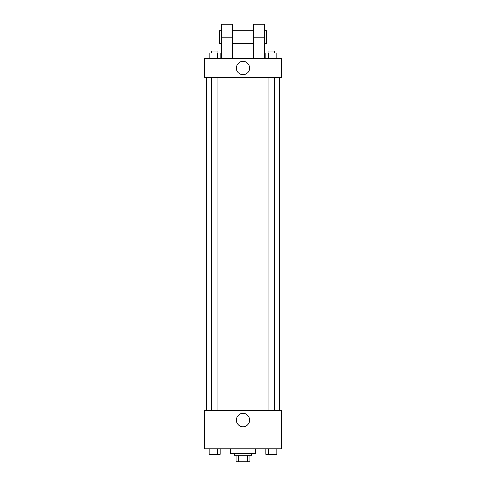 <?xml version="1.0" encoding="UTF-8"?>
<svg xmlns="http://www.w3.org/2000/svg" width="486" height="486" viewBox="0 0 486 486"><rect width="100%" height="100%" fill="white"/><g stroke="black" fill="none" stroke-linecap="round" stroke-linejoin="round"><path stroke-width="0.73" d="M247.489 455.297L247.489 461.7L236.068 461.7L236.068 455.297M247.489 461.7L249.932 461.7L249.932 455.297L249.932 461.7M251.535 453.165L251.535 455.297L234.465 455.297L234.465 453.165M238.511 455.297L238.511 461.7M230.2 448.9L230.2 453.165L255.8 453.165L255.8 448.9M281.406 448.9L204.594 448.9L204.594 410.494L281.406 410.494L281.406 448.9M249.646 420.092A6.646 6.646 0 0 1 239.677 425.845A6.646 6.646 0 0 1 239.677 414.339A6.646 6.646 0 0 1 249.646 420.092M279.274 77.639L279.274 410.494M268.132 410.494L268.132 77.639M217.868 77.639L217.868 410.494M281.406 77.639L204.594 77.639L204.594 58.442L281.406 58.442L281.406 77.639L204.594 77.639M276.88 448.9L276.88 454.234L265.793 454.234L265.793 448.9M274.104 448.9L274.104 454.234M268.564 448.9L268.564 454.234M274.535 454.234L268.132 454.234M220.207 448.9L220.207 454.234L209.12 454.234L209.12 448.9M217.436 448.9L217.436 454.234M211.896 448.9L211.896 454.234M217.868 454.234L211.465 454.234M276.88 58.442L276.88 53.102L265.793 53.102L265.793 58.442M274.104 53.102L274.104 58.442M268.564 53.102L268.564 58.442M268.132 53.102L268.132 50.969L274.535 50.969L274.535 53.102M220.207 58.442L220.207 53.102L209.12 53.102L209.12 58.442M217.436 53.102L217.436 58.442M211.896 53.102L211.896 58.442M211.465 53.102L211.465 50.969L217.868 50.969L217.868 53.102M236.354 68.04A6.646 6.646 0 0 1 246.323 62.287A6.646 6.646 0 0 1 246.323 73.793A6.646 6.646 0 0 1 236.354 68.04M253.668 58.442L253.668 37.1L264.335 37.1L264.335 24.3L253.668 24.3L253.668 37.1M253.668 30.703L232.332 30.703M221.665 58.442L221.665 37.1L232.332 37.1L232.332 58.442M232.332 37.1L232.332 24.3L221.665 24.3L221.665 37.1M264.335 58.442L264.335 37.1M264.335 43.503L266.468 43.503L266.468 30.703L264.335 30.703M221.665 30.703L219.532 30.703L219.532 43.503L221.665 43.503M206.726 77.639L206.726 410.494M274.535 410.494L274.535 77.639M211.465 77.639L211.465 410.494M253.668 43.503L232.332 43.503"/></g></svg>
